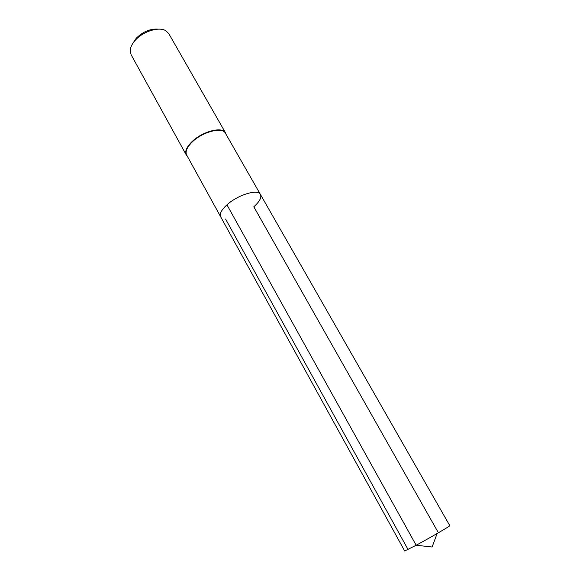 <?xml version="1.0" encoding="UTF-8"?>
<svg xmlns="http://www.w3.org/2000/svg" width="580" height="580" viewBox="0 0 580 580"><rect width="100%" height="100%" fill="white"/><g stroke="black" fill="none" stroke-linecap="round" stroke-linejoin="round"><path stroke-width="0.87" d="M260.435 194.474L449.804 525.668C450.856 525.661 430.585 537.479 416.172 545.243L432.114 547.005L416.172 545.243L404.688 550.986L186.651 155.027C185.078 151.663 186.89 147.363 192.096 142.129C202.369 131.783 222.502 126.6 225.439 133.262L260.435 194.474C258.035 188.703 237.822 194.807 226.947 204.827C221.444 209.902 219.349 213.889 220.661 216.789C219.349 213.889 221.444 209.902 226.947 204.827L416.172 545.243L226.947 204.827C237.822 194.807 258.035 188.703 260.435 194.474C261.769 197.548 259.557 201.651 253.808 206.792L437.791 531.708M186.274 154.94L131.102 54.708L130.196 50.859C130.297 47.466 132.001 43.928 135.299 40.237C143.18 31.24 159.225 26.383 165.938 30.798L168.751 33.582L225.555 132.9C222.575 126.143 202.188 131.392 191.784 141.868C186.521 147.168 184.686 151.525 186.274 154.94L187.289 156.194M225.555 132.9L226.099 134.422M158.238 29.159C150.35 28.579 143.021 31.603 136.242 38.229L132.798 43.435M432.114 547.005L437.124 533.513M407.704 548.883L225.591 219.051"/></g></svg>
